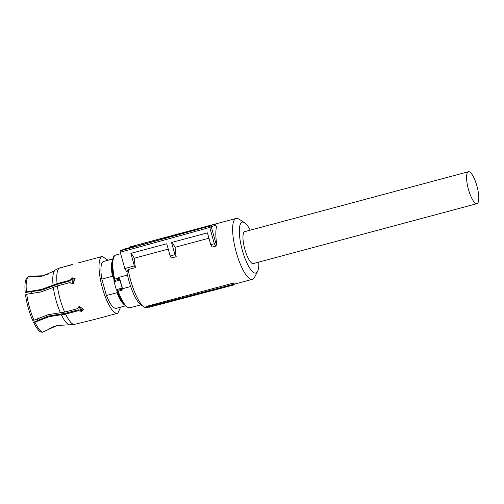 <?xml version="1.0" encoding="UTF-8"?>
<svg xmlns="http://www.w3.org/2000/svg" width="504" height="504" viewBox="0 0 504 504"><rect width="100%" height="100%" fill="white"/><g stroke="black" fill="none" stroke-linecap="round" stroke-linejoin="round"><path stroke-width="0.76" d="M476.96 203.654L253.355 263.554A16.531 4.53 -105 0 1 244.868 249.373A16.531 4.53 -105 0 1 244.799 231.626L468.405 171.725A16.531 4.53 -105 0 1 476.891 185.907A16.531 4.53 -105 0 1 476.96 203.654A16.531 4.53 -105 0 1 468.474 189.472A16.531 4.53 -105 0 1 468.405 171.725M234.184 283.771L234.203 284.836A32.684 8.952 -105 0 1 233.194 284.344L232.961 283.21A31.506 8.631 -105 0 0 234.184 283.771M149.077 307.283L147.823 306.911A31.506 8.631 75 0 1 147.773 306.892A31.506 8.631 75 0 1 146.601 306.35L147.993 306.766A32.288 8.845 75 0 0 149.077 307.283L234.203 284.836M120.254 252.239L120.236 250.853L124.551 249.026L134.102 246.374L130.782 247.785L166.679 237.819L169.911 236.445L174.686 235.122L171.461 236.489L207.358 226.523L214.08 224.198L216.512 226.655L215.315 224.702L215.492 225.181L209.777 227.417L120.254 252.239L124.816 268.575L126.869 271.933L128.211 269.564A31.506 8.631 75 0 0 130.7 280.558A31.506 8.631 75 0 0 144.157 306.968A31.506 8.631 75 0 0 146.866 307.591L148.573 307.131M244.528 222.667L238.839 219.07A31.506 8.631 75 0 0 236.124 218.446A31.506 8.631 75 0 0 236.256 252.277A31.506 8.631 75 0 0 252.428 279.31A31.506 8.631 75 0 0 254.47 277.414L257.594 271.448A26.34 7.213 -105 0 1 242.374 250.438A26.34 7.213 -105 0 1 244.528 222.667A26.34 7.213 -105 0 1 250.23 230.171M146.601 306.35L232.961 283.21M147.993 306.766L233.194 284.344M209.765 225.508L130.561 246.721A31.506 8.631 75 0 0 129.068 247.773M216.531 226.882A31.506 8.631 75 0 0 216.764 244.478L215.781 246.103L214.339 243.747L215.725 242.771L216.764 244.478M120.236 250.853L209.746 226.038L209.765 227.417L214.326 243.753L210.76 244.742L212.184 247.067L215.781 246.103M168.254 249.121L134.322 258.206A31.506 8.631 75 0 0 135.412 267.637L134.36 265.923L130.857 253.361L166.755 243.76L170.169 255.994L171.398 257.998L176.192 256.706A31.506 8.631 75 0 1 175.108 247.281L208.933 238.222M128.211 269.564L135.412 267.637M126.869 271.933A28.923 7.925 75 0 0 128.955 280.923A28.923 7.925 75 0 0 141.309 305.166L144.157 306.968M258.779 262.105A26.34 7.213 -105 0 1 257.594 271.448M134.354 246.79L134.102 246.374M174.686 235.122L174.932 235.526M210.76 244.742L207.446 232.873L171.543 242.481L174.945 254.671L176.192 256.706M175.108 247.281L172.078 242.336M170.169 255.994L174.945 254.671M134.322 258.206L131.286 253.247M124.816 268.575L134.36 265.923M42.884 275.795C38.651 276.728 34.499 276.835 30.435 276.129A29.245 8.014 75 0 0 29.446 276.154L42.884 275.795L48.466 274.031M29.446 276.154L29.011 276.469M46.11 330.259L46.639 330.46L53.342 326.586M49.121 328.457L49.253 328.942M83.733 308.99L81.831 310.508L78.372 309.821L78.24 310.716L65.589 314.105L49.127 316.657L34.921 322.214A29.245 8.014 75 0 0 42.349 332.275L57.078 325.471L73.773 324.551L93.965 319.599M42.349 332.275L40.477 331.916A28.69 7.862 75 0 1 33.554 322.27L34.921 322.214M33.554 322.27L47.993 316.121L65.545 313.261L78.372 309.821M70.529 283.109L70.006 282.542L57.361 285.932L40.969 291.942L26.744 294.229A29.245 8.014 75 0 0 33.989 320.197L48.201 314.647L64.663 312.089L77.314 308.7L77.377 308.284M33.989 320.197L32.621 320.261A28.69 7.862 75 0 1 25.521 294.827L26.744 294.229M70.289 280.854L57.456 284.288L42.078 290.033L25.25 292.534A28.69 7.862 75 0 1 27.38 277.439L28.64 276.532A29.245 8.014 75 0 0 26.466 291.936L41.53 289.428L57.084 283.639L69.735 280.249L70.289 280.854L72.885 278.46L75.254 278.819M53.519 271.291L42.752 275.953C38.146 277.055 33.491 277.213 28.791 276.431A29.245 8.014 75 0 0 28.64 276.532M26.466 291.936L25.25 292.534M53.04 271.599L56.202 269.426L59.428 268.021L72.796 264.587M58.187 268.43L72.734 264.354M78.24 310.716L81.698 311.403L83.721 309.443L79.374 306.369L77.332 308.486M69.735 280.249L72.33 277.855L75.008 278.492L73.017 283.582L70.245 282.845M78.145 262.924L102.016 256.53A29.44 8.064 75 0 0 102.281 287.5A29.44 8.064 75 0 0 117.545 313.305A29.44 8.064 75 0 0 117.835 313.204L120.613 307.138M108.051 260.24L102.306 256.429M112.764 258.974L103.641 261.418A24.274 6.653 75 0 0 103.402 261.5A24.274 6.653 75 0 0 101.846 279.109L112.405 276.28A24.274 6.653 75 0 1 112.455 260.423M116.449 308.234C113.545 308.889 110.206 304.655 106.432 295.533L116.991 292.711L116.783 291.974A24.016 6.577 75 0 0 123.877 304.202M116.991 292.711A24.274 6.653 75 0 0 124.337 304.775M106.432 295.533L101.846 279.109M112.348 261.148A24.016 6.577 75 0 0 112.612 277.017L112.405 276.28M112.612 277.017L113.387 276.809M116.783 291.974L117.545 291.766M114.685 280.3L114.112 281.686A1.033 1.008 -96.2 0 1 114.799 280.413L114.685 280.3A1.55 0.422 75 0 0 114.622 279.115L118.459 278.082A27.311 7.484 -105 0 1 118.333 277.509L119.908 279.437A2.583 0.706 -105 0 1 119.845 279.89L119.171 280.331A1.033 0.737 -107.8 0 0 118.175 279.506L119.845 279.89L122.132 288.074L121.395 289.334L117.527 290.348A1.033 1.033 30.4 0 1 116.254 289.642L121.848 288.131A1.033 0.895 -109.3 0 1 121.325 289.327M121.256 289.353A1.033 0.895 -109.3 0 0 121.319 289.334L117.571 290.367C117.268 290.581 116.827 290.342 116.254 289.636L114.024 281.648L113.973 279.455M119.908 279.437L122.359 288.219A2.583 0.706 75 0 0 122.132 288.074L121.848 288.131M122.359 288.219L121.993 290.266A1.55 0.422 75 0 0 121.395 289.334M118.333 277.509L127.499 275.052M122.396 288.754L130.694 286.53M79.821 306.281A22.535 6.174 75 0 0 82.139 310.414A22.535 6.174 75 0 1 79.821 306.281M73.036 278.422A22.535 6.174 75 0 0 73.345 283.475A22.535 6.174 75 0 1 73.036 278.422M214.068 224.204L209.746 226.038A1.291 1.241 -113 0 0 209.746 226.038A1.291 1.241 -113 0 1 211.308 226.951L215.725 242.771M61.349 314.761A28.577 7.831 75 0 0 69.218 324.853M53.348 287.425A28.577 7.831 75 0 0 60.417 312.751M55.163 270.138A28.577 7.831 75 0 0 53.078 285.132M65.589 314.105A29.44 8.064 75 0 0 73.773 324.551M57.361 285.932A29.44 8.064 75 0 0 64.663 312.089M59.428 268.021A29.44 8.064 75 0 0 57.084 283.639M114.799 280.413L118.175 279.506L114.799 280.413M114.112 281.686L119.171 280.331M114.622 279.115L113.923 279.424C112.625 273.477 112.033 268.298 112.14 263.875C112.877 255.478 114.087 256.334 115.416 255.156L115.813 255.018A27.311 7.484 75 0 0 115.542 255.112A27.311 7.484 75 0 0 114.622 279.115M117.571 290.367A1.55 0.422 75 0 1 118.157 291.293L117.375 291.18M118.528 279.273A1.55 0.422 75 0 0 118.459 278.082L118.957 277.975M121.993 290.266L118.157 291.293A27.311 7.484 75 0 0 129.95 307.78C125.313 307.629 121.118 302.123 117.363 291.274L116.846 290.254M72.192 278.725A20.985 5.746 75 0 0 72.374 283.683M78.895 306.539A20.985 5.746 75 0 0 81.377 310.596M31.657 292.106L31.758 293.719M38.657 317.986A20.985 5.746 75 0 0 39.35 319.234M234.19 284.199L252.428 279.31M214.647 224.198L236.124 218.446M93.479 319.75L117.545 313.305M116.21 308.316L125.326 305.878M115.813 255.018L120.664 253.72M129.95 307.78L140.862 304.857M30.038 293.927L30.001 292.307M37.907 319.87L37.145 318.654"/></g></svg>
